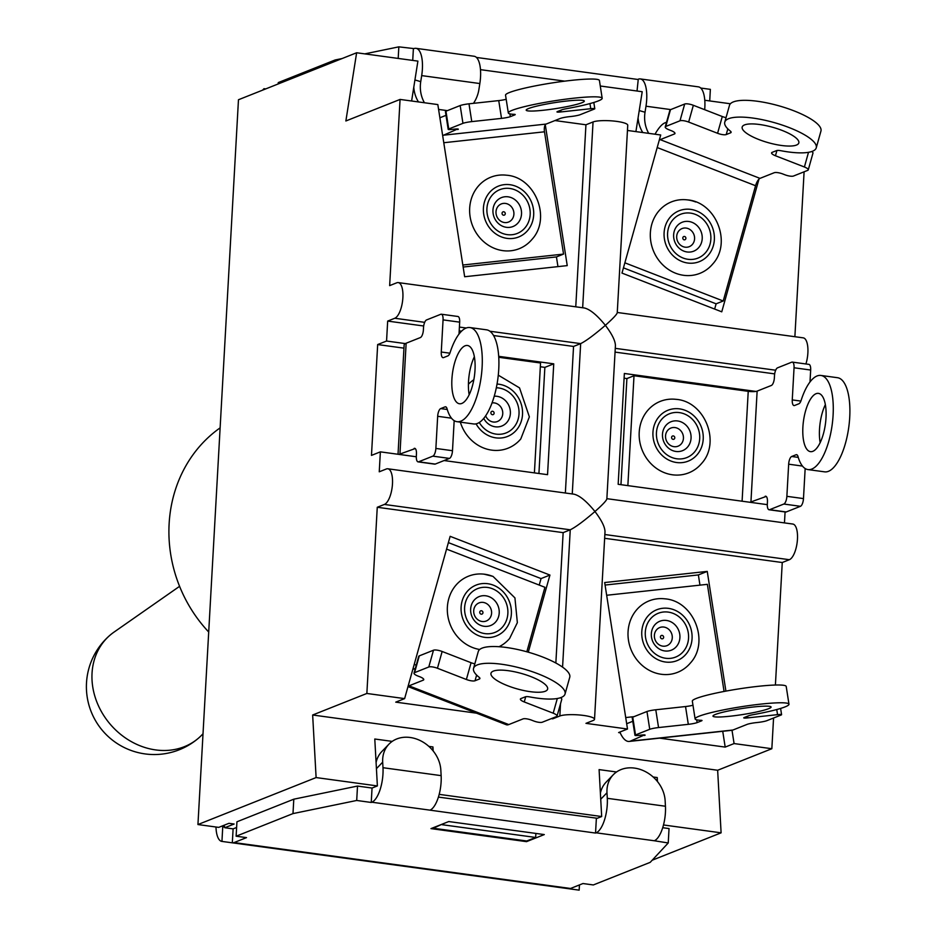 <?xml version="1.0" encoding="UTF-8"?>
<svg xmlns="http://www.w3.org/2000/svg" width="937" height="937" viewBox="0 0 937 937"><rect width="100%" height="100%" fill="white"/><g stroke="black" fill="none" stroke-linecap="round" stroke-linejoin="round"><path stroke-width="1.41" d="M443.775 142.729L544.491 131.801A6.782 2.788 -96.2 0 1 545.287 124.808A6.782 2.788 83.8 0 1 546.119 124.071L560.338 118.425A6.782 0.703 171.1 0 1 569.157 116.692L571.207 116.469A6.782 0.703 -8.9 0 0 580.026 114.747L594.245 109.09A6.782 0.703 -8.9 0 0 594.796 108.715A6.782 0.703 -8.9 0 0 590.755 108.704L561.005 111.925L560.748 110.25M457.678 128.978L443.541 135.197A6.782 2.788 -96.2 0 0 442.721 135.935L439.898 117.863A24.889 10.202 83.8 0 1 440.777 117.418L446 115.333M499.093 175.16A38.464 34.856 -111.7 0 1 506.39 175.196C535.273 177.058 551.659 218.274 531.935 239.462A38.464 34.856 -111.7 0 1 510.876 250.765A38.464 34.856 -111.7 0 1 470.116 216.752A38.464 34.856 -111.7 0 1 499.093 175.16M462.831 265.019L563.547 254.091L556.437 256.925L463.147 267.045M544.491 131.801L563.547 254.091M602.186 98.303A47.506 4.896 171.1 0 0 554.493 100.786A47.506 4.896 171.1 0 0 508.311 112.932L505.535 95.141A47.506 4.896 -8.9 0 1 551.729 82.995A47.506 4.896 -8.9 0 1 599.422 80.512L602.186 98.303A47.506 4.896 171.1 0 1 566.405 108.704A6.782 0.703 171.1 0 0 561.849 109.816L557.515 111.538A6.782 0.703 171.1 0 0 556.965 111.913A6.782 0.703 171.1 0 0 561.005 111.925M508.311 112.932A47.506 4.896 171.1 0 0 514.354 114.349A6.782 0.703 171.1 0 1 515.221 114.56A6.782 0.703 171.1 0 1 514.671 114.935L510.337 116.656L509.904 113.892M506.179 99.299A6.782 0.703 -8.9 0 1 498.742 100.599L501.518 118.378A6.782 0.703 171.1 0 0 510.337 116.656M501.518 118.378L471.768 121.611L468.992 103.82L498.742 100.599M468.992 103.82A6.782 0.703 171.1 0 0 460.172 105.553L462.948 123.333A6.782 0.703 -8.9 0 1 471.768 121.611M462.948 123.333L448.729 128.99L445.965 111.198L460.172 105.553M457.76 129.552A6.782 0.703 171.1 0 0 458.31 129.165A6.782 0.703 171.1 0 0 454.269 129.154L452.22 129.376A6.782 0.703 -8.9 0 1 448.179 129.365A6.782 0.703 -8.9 0 1 448.729 128.99M581.924 102.73A29.41 3.034 -8.9 0 1 549.586 109.5A29.41 3.034 -8.9 0 1 526.184 110.144A29.41 3.034 -8.9 0 1 554.786 102.625A29.41 3.034 -8.9 0 1 584.313 101.091A29.41 3.034 -8.9 0 1 581.924 102.73M445.965 111.198A6.782 0.703 171.1 0 0 445.415 111.573L448.179 129.365M556.437 256.925L557.96 266.623M545.287 124.808L567.236 265.616L464.658 276.743L442.721 135.935M449.877 353.19L441.268 352.019L443.06 319.88A6.782 2.553 97.8 0 0 441.315 314.211A6.782 2.553 97.8 0 0 440.765 314.293L426.558 319.939A6.782 2.553 97.8 0 0 423.512 327.657L423.395 329.871A6.782 2.553 -82.2 0 1 420.35 337.578L406.143 343.223A24.889 4.79 -176.8 0 0 405.346 343.598A24.889 4.79 3.2 0 0 404.14 344.957L398.026 454.269M380.363 451.857L371.474 455.394L377.67 344.558L386.559 341.033L387.672 321.086L394.782 318.252A18.096 6.805 -82.2 0 0 402.734 299.571A18.096 6.805 -82.2 0 0 398.225 282.587A18.096 6.805 -82.2 0 0 396.761 282.798L389.651 285.621L400.064 99.427L345.87 120.978L356.634 52.765L238.466 99.744L197.941 824.548L316.109 777.569L312.653 715.001L366.859 693.462L377.26 507.268L384.369 504.446A18.096 6.805 -82.2 0 0 392.334 485.753A18.096 6.805 -82.2 0 0 387.813 468.781A18.096 6.805 -82.2 0 0 386.36 468.98L379.251 471.803L380.363 451.857L416.309 456.764M399.15 454.422A24.889 4.79 3.2 0 1 399.947 454.058L415.208 448.542M468.418 384.252A38.464 34.856 -111.7 0 1 473.841 379.743M498.273 375.163L519.531 387.883L529.37 416.871L520.785 438.949A38.464 34.856 -111.7 0 1 487.17 449.198A38.464 34.856 -111.7 0 1 460.325 422.142M534.406 472.88L540.544 362.994L498.742 357.29M441.268 352.019A6.782 2.553 -82.2 0 0 443.014 357.688A6.782 2.553 -82.2 0 0 443.552 357.606L447.886 355.884A6.782 2.553 -82.2 0 0 450.158 352.417A47.506 17.873 -82.2 0 1 469.882 327.552L486.49 329.812A47.506 17.873 97.8 0 1 497.781 379.309A47.506 17.873 97.8 0 1 473.653 423.957L457.033 421.697A47.506 17.873 -82.2 0 0 481.161 377.037A47.506 17.873 -82.2 0 0 469.882 327.552M447.254 409.481L440.706 408.591L445.04 406.869A6.782 2.553 -82.2 0 1 445.59 406.799A6.782 2.553 -82.2 0 1 447.019 408.661A47.506 17.873 -82.2 0 0 457.033 421.697M440.706 408.591A6.782 2.553 -82.2 0 0 437.673 416.297L451.482 418.183M454.176 420.631L452.489 450.709L435.869 448.436L437.673 416.297M435.869 448.436A6.782 2.553 97.8 0 1 432.835 456.143L449.455 458.416A6.782 2.553 -82.2 0 0 452.489 450.709M443.06 319.88L459.68 322.152A6.782 2.553 -82.2 0 0 457.924 316.483L441.315 314.211M459.68 322.152L459.013 334.076M449.455 458.416L435.236 464.073L418.616 461.8L432.835 456.143M418.616 461.8A6.782 2.553 97.8 0 1 418.078 461.871L434.686 464.143A6.782 2.553 -82.2 0 0 435.236 464.073M474.356 356.739A29.41 11.068 -82.2 0 0 469.168 394.77M418.078 461.871A6.782 2.553 97.8 0 1 416.333 456.214L416.45 453.988A6.782 2.553 -82.2 0 0 414.704 448.331A6.782 2.553 -82.2 0 0 414.154 448.401M465.068 345.812A29.41 11.068 97.8 0 1 467.434 345.484A29.41 11.068 97.8 0 1 474.415 376.124A29.41 11.068 97.8 0 1 459.481 403.765A29.41 11.068 97.8 0 1 452.138 376.182A29.41 11.068 97.8 0 1 465.068 345.812M386.559 341.033L405.346 343.598M377.67 344.558L403.964 348.154M540.333 366.754L544.865 367.374L538.927 473.49M498.683 356.329L553.744 363.837L544.865 367.374M444.079 460.547L547.548 474.672L553.744 363.837M423.547 678.985L423.208 680.18L409 685.837A24.889 8.046 111.2 0 1 408.134 686.095L412.912 669.053A6.782 2.19 -68.8 0 0 413.006 669.1A6.782 2.19 -68.8 0 0 413.697 669.065L415.349 668.409M407.993 686.575L506.249 724.711A24.889 8.046 -68.8 0 0 508.779 724.57L522.998 718.913A6.782 1.851 -164.3 0 1 531.654 720.178L533.645 720.951A6.782 1.851 15.7 0 0 542.3 722.216L556.519 716.571A6.782 1.851 15.7 0 0 557.058 716.079A6.782 1.851 15.7 0 0 553.193 713.186L524.251 701.954L525.727 696.718M479.709 649.493A38.464 34.856 -111.7 0 1 472.681 647.572A38.464 34.856 -111.7 0 1 447.781 603.252A38.464 34.856 -111.7 0 1 484.089 574.17A38.464 34.856 -111.7 0 1 492.675 576.314M484.089 574.17L493.003 576.384L514.928 597.9L517.353 622.636L509.634 638.437A38.464 34.856 -111.7 0 1 499.034 646.729M446.562 549.105L544.924 587.288L526.828 651.777M479.697 677.838L479.357 679.032A6.782 1.851 -164.3 0 0 479.908 678.54A6.782 1.851 -164.3 0 0 479.112 677.264A47.506 12.931 -164.3 0 1 473.56 668.35L478.268 651.578A47.506 12.931 15.7 0 1 527.496 651.965A47.506 12.931 15.7 0 1 569.755 677.24L565.046 694.012A47.506 12.931 -164.3 0 0 522.799 668.725A47.506 12.931 -164.3 0 0 473.56 668.35M524.251 701.954A6.782 1.851 -164.3 0 1 520.386 699.061A6.782 1.851 -164.3 0 1 520.937 698.569L525.259 696.847A6.782 1.851 -164.3 0 1 529.756 696.917A47.506 12.931 -164.3 0 0 565.046 694.012M557.058 716.079L561.767 699.307A6.782 1.851 -164.3 0 0 560.513 697.714M419.272 655.877A6.782 1.851 -164.3 0 0 418.722 656.357L414.025 673.129A6.782 1.851 15.7 0 1 414.576 672.637L419.272 655.877L433.491 650.219L428.783 666.992A6.782 1.851 15.7 0 1 437.438 668.257L442.147 651.484A6.782 1.851 -164.3 0 0 433.491 650.219M442.147 651.484L471.077 662.717L466.38 679.489L437.438 668.257M474.836 663.829A6.782 1.851 15.7 0 1 471.077 662.717M423.208 680.18A6.782 1.851 -164.3 0 0 423.758 679.688A6.782 1.851 -164.3 0 0 419.893 676.795L417.89 676.022A6.782 1.851 15.7 0 1 414.025 673.129M466.38 679.489A6.782 1.851 -164.3 0 0 475.036 680.754L476.628 675.073M479.357 679.032L475.036 680.754M493.354 671.115A29.41 8.011 15.7 0 1 526.266 674.945A29.41 8.011 15.7 0 1 547.618 689.128A29.41 8.011 15.7 0 1 517.142 688.894A29.41 8.011 15.7 0 1 490.988 673.234A29.41 8.011 15.7 0 1 493.354 671.115M428.783 666.992L414.576 672.637M476.5 713.162L395.742 702.141L404.62 698.615L408.134 686.095M412.912 669.053L450.147 536.327L549.937 575.06L528.292 652.187M549.937 575.06L541.047 578.586L539.232 585.086M448.378 542.617L541.047 578.586M606.989 792.772L607.293 798.312A24.889 9.358 97.8 0 1 596.143 832.817L595.545 833.063L596.354 818.645L601.683 816.525L600.722 799.249L606.989 792.772A31.671 26.107 -136 0 1 613.29 774.735L606.169 782.102A31.671 26.107 44 0 0 600.394 793.135M613.29 774.735A31.671 26.107 -136 0 1 644.925 771.374A31.671 26.107 -136 0 1 665.141 800.713L665.446 806.242A24.889 9.358 -82.2 0 1 654.295 840.758L668.233 842.972L650.208 862.345L593.344 884.95L582.966 883.532L570.528 888.475A22.629 8.515 -82.2 0 1 568.771 888.733L579.16 890.15A22.629 8.515 97.8 0 1 579.089 890.138A22.629 8.515 97.8 0 1 579.019 890.127M357.512 786.061L356.704 800.467L292.988 813.597L293.796 799.191L357.512 786.061L372.048 788.052L377.377 785.932L376.428 768.656L382.683 762.168A31.671 26.107 -136 0 1 388.984 744.13L381.863 751.497A31.671 26.107 44 0 0 376.088 762.531M388.984 744.13A31.671 26.107 -136 0 1 420.619 740.769A31.671 26.107 -136 0 1 440.835 770.109L441.14 775.637A24.889 9.358 -82.2 0 1 429.989 810.154L595.545 833.063M364.762 53.877L398.834 46.85L413.967 48.595A24.889 9.358 97.8 0 1 415.969 48.326A24.889 9.358 97.8 0 1 421.685 75.604L479.838 83.545L478.889 89.577A31.671 29.305 -73.8 0 1 473.478 103.339M424.426 102.754A31.671 29.305 -73.8 0 1 420.736 81.648L414.927 79.961L417.902 61.116L356.634 52.765M413.791 87.188A31.671 29.305 106.2 0 0 418.476 101.946M648.72 133.359A31.671 29.305 -73.8 0 1 645.031 112.241L639.233 110.566L642.208 91.721L600.277 86.005M638.085 117.793A31.671 29.305 106.2 0 0 642.782 132.55M479.838 83.545A24.889 9.358 -82.2 0 0 474.122 56.255L415.969 48.326M704.683 109.688A24.889 9.358 -82.2 0 0 698.428 86.86L640.276 78.919A24.889 9.358 97.8 0 1 645.991 106.209L645.031 112.241M579.453 884.926L579.16 890.15M373.008 787.666L372.048 788.052L371.239 802.459L356.704 800.467M382.683 762.168L382.987 767.708A24.889 9.358 97.8 0 1 371.837 802.213L371.239 802.459M448.753 821.55L544.292 834.574L526.524 841.649L430.985 828.613L448.753 821.55M526.559 840.957L526.524 841.649M421.685 75.604L420.736 81.648M398.834 46.85L398.19 58.434M335.048 61.35L335.118 59.98L342.087 58.551M413.381 48.829L412.725 60.413M637.031 91.018L638.273 79.2A24.889 9.358 97.8 0 1 640.276 78.919M438.411 797.106L597.302 818.27M476.429 57.438L637.675 79.434M224.833 827.137L224.798 827.734L233.102 828.87L232.317 842.832L221.94 841.414L222.748 826.856L224.833 827.137A4.521 1.698 -82.2 0 1 224.189 825.204M263.976 89.601L264.023 88.687L265.698 88.91M293.796 799.191L236.932 821.796L236.124 836.214L246.513 837.619L234.074 842.574A22.629 8.515 97.8 0 1 232.317 842.832M233.102 828.87L236.616 827.476M335.118 59.98L278.266 82.585L278.184 83.955M662.717 827.711L669.041 828.566L668.233 842.972M700.724 88.043L710.363 89.355L709.719 100.938M264.023 88.687A22.629 8.515 -82.2 0 0 262.676 90.116M215.978 827.008A22.629 8.515 -82.2 0 0 221.87 841.403A22.629 8.515 -82.2 0 0 221.94 841.414M222.748 826.856A4.521 1.698 97.8 0 1 222.303 825.954M236.124 836.214L292.988 813.597M197.941 824.548L218.719 827.383L228.933 823.318L234.121 824.021L224.798 827.734M376.428 768.656L374.788 739.012L392.216 741.39M600.722 799.249L599.094 769.605L616.523 771.983M439.195 794.365L601.683 816.525M663.501 824.97L721.103 832.829L652.175 860.225M316.109 777.569L377.377 785.932M704.776 100.259L730.415 103.761M657.188 147.542L755.562 185.725A6.782 2.19 -68.8 0 1 758.993 179.084A6.782 2.19 111.2 0 1 759.989 178.37L774.208 172.724A6.782 1.851 -164.3 0 1 782.852 173.989L784.855 174.762A6.782 1.851 15.7 0 0 793.498 176.027L807.717 170.37A6.782 1.851 15.7 0 0 808.268 169.878A6.782 1.851 15.7 0 0 804.403 166.997L775.461 155.753L776.925 150.517M674.745 132.796L674.417 133.991L660.198 139.636A6.782 2.19 -68.8 0 0 659.215 140.351L660.714 134.987L627.45 130.454M655.033 134.214A24.889 8.046 111.2 0 1 664.907 122.876L666.547 122.22M687.079 199.85C715.962 201.713 732.347 242.917 712.624 264.117A38.464 34.856 -111.7 0 1 675.682 273.253A38.464 34.856 -111.7 0 1 650.77 228.933A38.464 34.856 -111.7 0 1 687.079 199.85A38.464 34.856 -111.7 0 1 695.664 201.982M624.862 262.817L723.223 301L716.114 303.822L623.445 267.853M755.562 185.725L723.223 301M816.256 147.823A47.506 12.931 -164.3 0 0 773.997 122.536A47.506 12.931 -164.3 0 0 724.769 122.161L729.466 105.389A47.506 12.931 15.7 0 1 778.706 105.764A47.506 12.931 15.7 0 1 820.953 131.051L816.256 147.823A47.506 12.931 -164.3 0 1 780.966 150.728A6.782 1.851 -164.3 0 0 776.468 150.646L772.135 152.38A6.782 1.851 -164.3 0 0 771.584 152.86A6.782 1.851 -164.3 0 0 775.461 155.753M724.769 122.161A47.506 12.931 -164.3 0 0 730.321 131.075A6.782 1.851 -164.3 0 1 731.118 132.34A6.782 1.851 -164.3 0 1 730.567 132.831L726.234 134.553L727.826 128.873M726.034 117.629A6.782 1.851 15.7 0 1 722.286 116.528L717.578 133.288A6.782 1.851 -164.3 0 0 726.234 134.553M717.578 133.288L688.648 122.056L693.345 105.295L722.286 116.528M693.345 105.295A6.782 1.851 -164.3 0 0 684.689 104.03L679.993 120.791A6.782 1.851 15.7 0 1 688.648 122.056M679.993 120.791L665.774 126.448L670.482 109.676L684.689 104.03M674.417 133.991A6.782 1.851 -164.3 0 0 674.968 133.499A6.782 1.851 -164.3 0 0 671.091 130.606L669.1 129.833A6.782 1.851 15.7 0 1 665.223 126.94A6.782 1.851 15.7 0 1 665.774 126.448M796.45 145.059A29.41 8.011 15.7 0 1 763.55 141.229A29.41 8.011 15.7 0 1 742.186 127.045A29.41 8.011 15.7 0 1 772.674 127.28A29.41 8.011 15.7 0 1 798.828 142.928A29.41 8.011 15.7 0 1 796.45 145.059M670.482 109.676A6.782 1.851 -164.3 0 0 669.932 110.168L665.223 126.94M808.268 169.878L812.965 153.118A6.782 1.851 -164.3 0 0 811.723 151.513M716.114 303.822L714.65 309.058M758.993 179.084L721.759 311.822L621.981 273.089L659.215 140.351M644.457 734.936L630.332 741.155A24.889 10.202 83.8 0 1 629.207 741.436A24.889 10.202 83.8 0 1 619.872 732.055L627.497 729.021L626.619 723.341A6.782 2.788 -96.2 0 0 627.251 723.446A6.782 2.788 -96.2 0 0 627.567 723.364L632.78 721.291M629.207 741.436L731.785 730.31A24.889 10.202 83.8 0 0 732.008 730.274A24.889 10.202 -96.2 0 0 732.91 730.028L747.129 724.371A6.782 0.703 171.1 0 1 755.948 722.65L757.998 722.427A6.782 0.703 -8.9 0 0 766.817 720.694L781.036 715.048A6.782 0.703 -8.9 0 0 781.587 714.673A6.782 0.703 -8.9 0 0 777.546 714.65L747.796 717.883L747.539 716.208M669.252 674.394A38.464 34.856 -111.7 0 1 628.493 640.381A38.464 34.856 -111.7 0 1 657.481 598.79A38.464 34.856 -111.7 0 1 664.766 598.825C693.661 600.687 710.047 641.904 690.323 663.091A38.464 34.856 -111.7 0 1 669.252 674.394M606.661 595.264L707.376 584.337L724.067 691.447M701.368 720.319L701.45 720.881A6.782 0.703 171.1 0 0 702.012 720.506A6.782 0.703 171.1 0 0 701.145 720.307A47.506 4.896 171.1 0 1 695.102 718.89L692.326 701.099A47.506 4.896 -8.9 0 1 738.508 688.953A47.506 4.896 -8.9 0 1 786.213 686.47L788.977 704.261A47.506 4.896 171.1 0 0 741.284 706.732A47.506 4.896 171.1 0 0 695.102 718.89M747.796 717.883A6.782 0.703 171.1 0 1 743.755 717.871A6.782 0.703 171.1 0 1 744.306 717.484L748.64 715.763A6.782 0.703 171.1 0 1 753.196 714.662A47.506 4.896 171.1 0 0 788.977 704.261M632.744 717.156A6.782 0.703 171.1 0 0 632.194 717.531L634.97 735.322A6.782 0.703 -8.9 0 1 635.52 734.936L632.744 717.156L646.963 711.499L649.739 729.291A6.782 0.703 -8.9 0 1 658.559 727.557L655.783 709.777A6.782 0.703 171.1 0 0 646.963 711.499M655.783 709.777L685.533 706.545L688.308 724.336L658.559 727.557M692.97 705.245A6.782 0.703 -8.9 0 1 685.533 706.545M644.551 735.498A6.782 0.703 171.1 0 0 645.101 735.123A6.782 0.703 171.1 0 0 641.06 735.112L639.011 735.334A6.782 0.703 -8.9 0 1 634.97 735.322M688.308 724.336A6.782 0.703 171.1 0 0 697.128 722.603L696.695 719.839M701.45 720.881L697.128 722.603M715.364 714.462A29.41 3.034 -8.9 0 1 747.703 707.693A29.41 3.034 -8.9 0 1 771.092 707.048A29.41 3.034 -8.9 0 1 742.502 714.568A29.41 3.034 -8.9 0 1 712.975 716.102A29.41 3.034 -8.9 0 1 715.364 714.462M649.739 729.291L635.52 734.936M620.177 732.769L618.619 732.558L619.872 732.055M626.619 723.341L604.681 582.533L707.248 571.406L725.906 691.096M707.248 571.406L698.37 574.931L699.962 585.145M605.068 585.051L698.37 574.931M800.866 401.083L792.257 399.912L794.049 367.772A6.782 2.553 97.8 0 0 792.304 362.104A6.782 2.553 97.8 0 0 791.753 362.174L777.546 367.831A6.782 2.553 97.8 0 0 774.501 375.538L774.384 377.752A6.782 2.553 -82.2 0 1 771.338 385.47L757.131 391.116A6.782 1.312 3.2 0 1 755.89 391.42L624.358 373.476L618.162 484.3L767.298 504.645M767.309 504.305A24.889 4.79 3.2 0 1 766.56 504.551M749.682 502.244A6.782 1.312 -176.8 0 0 750.935 501.939L766.197 496.434M701.473 463.604A38.464 34.856 -111.7 0 1 661.335 471.323A38.464 34.856 -111.7 0 1 639.21 432.285A38.464 34.856 -111.7 0 1 675.928 399.338C704.811 401.2 721.197 442.416 701.473 463.604M620.962 484.687L626.9 378.571L634.009 375.737L748.23 391.326A6.782 1.312 -176.8 0 0 755.89 391.42M634.009 375.737L627.86 485.624M808.022 469.589A47.506 17.873 -82.2 0 0 832.15 424.929A47.506 17.873 -82.2 0 0 820.871 375.444L837.479 377.705A47.506 17.873 97.8 0 1 848.77 427.19A47.506 17.873 97.8 0 1 824.642 471.85L808.022 469.589A47.506 17.873 -82.2 0 1 798.008 456.542A6.782 2.553 -82.2 0 0 796.579 454.679A6.782 2.553 -82.2 0 0 796.028 454.761L797.082 454.902M820.871 375.444A47.506 17.873 -82.2 0 0 801.147 400.298A6.782 2.553 -82.2 0 1 798.874 403.777L794.553 405.498A6.782 2.553 -82.2 0 1 794.002 405.569A6.782 2.553 -82.2 0 1 792.257 399.912M794.049 367.772L810.669 370.033L810.001 381.956M810.669 370.033A6.782 2.553 -82.2 0 0 808.924 364.376L792.304 362.104M769.066 509.763L785.674 512.035A6.782 2.553 -82.2 0 0 786.225 511.953L769.617 509.693A6.782 2.553 97.8 0 1 769.066 509.763A6.782 2.553 97.8 0 1 767.321 504.094L767.438 501.881A6.782 2.553 -82.2 0 0 765.693 496.212A6.782 2.553 -82.2 0 0 765.142 496.294M769.617 509.693L783.824 504.036L800.444 506.308A6.782 2.553 -82.2 0 0 803.477 498.589L786.869 496.329A6.782 2.553 97.8 0 1 783.824 504.036M786.869 496.329L788.661 464.19L802.482 466.076M798.254 457.373L791.695 456.483A6.782 2.553 -82.2 0 0 788.661 464.19M791.695 456.483L796.028 454.761M812.836 451.329A29.41 11.068 97.8 0 1 810.47 451.646A29.41 11.068 97.8 0 1 803.477 421.018A29.41 11.068 97.8 0 1 818.423 393.376A29.41 11.068 97.8 0 1 825.766 420.959A29.41 11.068 97.8 0 1 812.836 451.329M805.164 468.523L803.477 498.589M825.345 404.632A29.41 11.068 -82.2 0 0 820.156 442.662M800.444 506.308L786.225 511.953M624.101 378.185L626.9 378.571M442.229 824.138L433.316 828.238L526.77 840.993L535.659 837.455L442.194 824.712M535.882 833.426L535.659 837.455M722.732 731.293L725.191 747.094L659.566 738.145M732.008 730.274L734.081 743.568L725.191 747.094M438.586 109.43L447.394 110.636M439.898 117.863L437.837 104.581L400.064 99.427M554.95 120.557L585.941 124.785L593.051 121.962A18.096 3.479 3.2 0 1 613.395 121.014A18.096 3.479 3.2 0 1 627.743 125.242L617.249 312.782C616.78 314.527 612.821 318.709 605.372 325.326C611.966 334.017 615.316 340.752 615.422 345.542L606.848 498.976C606.38 500.721 602.421 504.902 594.96 511.52C601.554 520.199 604.904 526.934 605.009 531.724L594.526 719.276A18.096 3.479 -176.8 0 0 580.179 715.048A18.096 3.479 -176.8 0 0 559.846 715.997L552.736 718.82L552.771 718.058M594.526 719.276A18.096 3.479 -176.8 0 1 593.074 720.53L585.965 723.352L627.497 729.021M551.331 718.632L552.736 718.82M366.859 693.462L404.62 698.615M312.653 715.001L717.648 770.261L721.103 832.829M734.081 743.568L771.842 748.722L717.648 770.261M432.742 750.432L432.941 746.941L433.163 750.935M428.853 746.379L432.941 746.941M653.148 776.984L657.247 777.546L657.458 781.54M657.048 781.025L657.247 777.546M635.907 131.602L639.233 110.566M411.612 101.009L414.927 79.961M480.47 69.654L564.765 81.156M555.852 662.998L563.149 532.638L570.246 529.803C575.623 527.156 583.868 521.066 594.96 511.52C586.726 501.389 579.757 495.614 574.053 494.197L387.813 468.781M565.362 493.003L573.549 346.444L580.659 343.621C586.035 340.974 594.269 334.872 605.372 325.326C597.138 315.207 590.169 309.433 584.465 308.004L398.225 282.587M575.763 306.821L585.941 124.785M804.098 171.811L794.881 336.711M617.272 312.478L803.208 337.847A18.096 6.805 97.8 0 1 805.914 363.966M604.646 538.295L782.254 562.528L775.403 685.052M773.564 718.023L771.842 748.722M377.26 507.268L563.149 532.638M615.059 352.101L774.676 373.886M606.86 498.671L792.796 524.041A18.096 6.805 97.8 0 1 797.317 541.012A18.096 6.805 97.8 0 1 789.364 559.705L782.254 562.528M785.077 511.953L784.468 522.905M387.672 321.086L423.688 325.994M459.189 330.843L461.554 331.159M493.541 335.528L573.549 346.444M203.024 733.765L202.087 734.737A67.874 57.883 -130.7 0 1 198.503 738.145A67.874 57.883 -130.7 0 1 155.706 749.928A67.874 57.883 -130.7 0 1 97.015 702.422A67.874 57.883 -130.7 0 1 110.039 635.192A67.874 57.883 -130.7 0 1 113.951 632.159L179.576 586.328M208.705 632.018A134.682 122.056 -111.7 0 1 220.125 427.869M503.392 211.774A1.745 1.581 -111.7 0 1 505.242 213.32A1.745 1.581 -111.7 0 1 503.919 215.217A1.745 1.581 -111.7 0 1 502.068 213.671A1.745 1.581 -111.7 0 1 503.392 211.774M496.118 213.941A9.745 8.831 68.3 0 0 506.448 222.561A9.745 8.831 68.3 0 0 513.792 212.02A9.745 8.831 68.3 0 0 503.462 203.399A9.745 8.831 68.3 0 0 496.118 213.941M509.623 227.363A15.566 14.102 -111.7 0 1 493.131 213.601A15.566 14.102 -111.7 0 1 504.856 196.77A15.566 14.102 -111.7 0 1 521.347 210.544A15.566 14.102 -111.7 0 1 509.623 227.363M504.938 188.396A23.566 21.352 68.3 0 0 487.181 213.87A23.566 21.352 68.3 0 0 512.152 234.707A23.566 21.352 68.3 0 0 529.909 209.232A23.566 21.352 68.3 0 0 504.938 188.396M512.738 238.455A27.372 24.807 -111.7 0 1 484.944 200.436A27.372 24.807 -111.7 0 1 527.941 195.763A27.372 24.807 -111.7 0 1 512.738 238.455M546.119 124.071L443.541 135.197M589.959 103.597L590.755 108.704M490.894 412.76A1.745 1.581 -111.7 0 1 494.104 413.205A1.745 1.581 -111.7 0 1 490.894 412.76M485.647 415.864A9.745 8.831 68.3 0 0 493.272 422.013A9.745 8.831 68.3 0 0 502.747 413.685A9.745 8.831 68.3 0 0 492.054 402.922M494.244 396.21A15.566 14.102 -111.7 0 1 510.372 413.51A15.566 14.102 -111.7 0 1 495.24 426.803A15.566 14.102 -111.7 0 1 483.738 418.417M479.287 422.493A23.566 21.352 68.3 0 0 496.095 434.124A23.566 21.352 68.3 0 0 519.051 412.737A23.566 21.352 68.3 0 0 496.329 387.777M497.043 384.041A27.372 24.807 -111.7 0 1 522.518 414.47A27.372 24.807 -111.7 0 1 503.637 437.626A27.372 24.807 -111.7 0 1 476.078 423.864M399.947 454.058L406.143 343.223M445.04 406.869L446.094 407.009M480.892 614.086A1.745 1.581 -111.7 0 1 479.803 611.873A1.745 1.581 -111.7 0 1 481.805 610.854A1.745 1.581 -111.7 0 1 482.895 613.067A1.745 1.581 -111.7 0 1 480.892 614.086M491.246 615.293A9.745 8.831 68.3 0 0 485.179 602.924A9.745 8.831 68.3 0 0 474.052 608.617A9.745 8.831 68.3 0 0 480.119 620.985A9.745 8.831 68.3 0 0 491.246 615.293M488.973 596.623A15.566 14.102 -111.7 0 1 498.66 616.37A15.566 14.102 -111.7 0 1 480.892 625.459A15.566 14.102 -111.7 0 1 471.206 605.712A15.566 14.102 -111.7 0 1 488.973 596.623M480.107 632.358A23.566 21.352 68.3 0 0 507.022 618.596A23.566 21.352 68.3 0 0 492.358 588.705A23.566 21.352 68.3 0 0 465.455 602.456A23.566 21.352 68.3 0 0 480.107 632.358M493.354 585.168A27.372 24.807 -111.7 0 1 503.591 631.327A27.372 24.807 -111.7 0 1 461.765 615.094A27.372 24.807 -111.7 0 1 493.354 585.168M508.779 724.57L409 685.837M416.251 665.176L414.224 664.392M557.316 698.498L553.193 713.186M607.293 798.312L665.446 806.242M382.987 767.708L441.14 775.637M645.991 106.209L670.705 109.582M596.143 832.817L654.295 840.758M234.074 842.574L570.528 888.475M371.837 802.213L429.989 810.154M684.795 236.534A1.745 1.581 -111.7 0 1 683.893 239.767A1.745 1.581 -111.7 0 1 684.795 236.534M677.041 234.297A9.745 8.831 68.3 0 0 683.108 246.654A9.745 8.831 68.3 0 0 694.235 240.961A9.745 8.831 68.3 0 0 688.18 228.605A9.745 8.831 68.3 0 0 677.041 234.297M683.881 251.139A15.566 14.102 -111.7 0 1 674.195 231.392A15.566 14.102 -111.7 0 1 691.974 222.303A15.566 14.102 -111.7 0 1 701.661 242.051A15.566 14.102 -111.7 0 1 683.881 251.139M695.348 214.374A23.566 21.352 68.3 0 0 668.444 228.136A23.566 21.352 68.3 0 0 683.108 258.038A23.566 21.352 68.3 0 0 710.012 244.276A23.566 21.352 68.3 0 0 695.348 214.374M682.113 261.564A27.372 24.807 -111.7 0 1 671.876 215.405A27.372 24.807 -111.7 0 1 713.701 231.638A27.372 24.807 -111.7 0 1 682.113 261.564M759.989 178.37L660.198 139.636M730.907 131.637L730.567 132.831M808.514 152.298L804.403 166.997M662.307 638.835A1.745 1.581 -111.7 0 1 661.768 635.403A1.745 1.581 -111.7 0 1 662.307 638.835M672.169 635.649A9.745 8.831 68.3 0 0 661.85 627.029A9.745 8.831 68.3 0 0 654.494 637.57A9.745 8.831 68.3 0 0 664.825 646.179A9.745 8.831 68.3 0 0 672.169 635.649M663.232 620.399A15.566 14.102 -111.7 0 1 679.735 634.162A15.566 14.102 -111.7 0 1 667.999 650.992A15.566 14.102 -111.7 0 1 651.508 637.23A15.566 14.102 -111.7 0 1 663.232 620.399M670.529 658.336A23.566 21.352 68.3 0 0 688.285 632.862A23.566 21.352 68.3 0 0 663.314 612.025A23.566 21.352 68.3 0 0 645.558 637.5A23.566 21.352 68.3 0 0 670.529 658.336M662.728 608.277A27.372 24.807 -111.7 0 1 690.522 646.307A27.372 24.807 -111.7 0 1 647.514 650.969A27.372 24.807 -111.7 0 1 662.728 608.277M732.91 730.028L630.332 741.155M633.998 716.653L625.717 717.555M776.75 709.555L777.546 714.65M674.792 437.848A1.745 1.581 -111.7 0 1 673.094 439.348A1.745 1.581 -111.7 0 1 673.281 435.928A1.745 1.581 -111.7 0 1 674.792 437.848M675.027 427.565A9.745 8.831 68.3 0 0 665.539 435.892A9.745 8.831 68.3 0 0 673.961 446.668A9.745 8.831 68.3 0 0 683.436 438.34A9.745 8.831 68.3 0 0 675.027 427.565M662.482 434.264A15.566 14.102 -111.7 0 1 677.627 420.959A15.566 14.102 -111.7 0 1 691.061 438.165A15.566 14.102 -111.7 0 1 675.917 451.458A15.566 14.102 -111.7 0 1 662.482 434.264M699.705 438.645A23.566 21.352 68.3 0 0 679.36 412.608A23.566 21.352 68.3 0 0 656.45 432.742A23.566 21.352 68.3 0 0 676.783 458.779A23.566 21.352 68.3 0 0 699.705 438.645M652.948 432.262A27.372 24.807 -111.7 0 1 691.939 414.177A27.372 24.807 -111.7 0 1 689.339 460.641A27.372 24.807 -111.7 0 1 652.948 432.262M750.935 501.939L757.131 391.116M748.23 391.326L742.092 501.213M559.846 715.997L560.525 703.722M562.575 667.121L570.246 529.803L384.369 504.446M572.261 493.951L580.659 343.621L489.875 331.229M582.662 307.758L593.051 121.962M615.269 348.341L775.672 370.22M604.857 534.523L789.364 559.705M394.782 318.252L424.684 322.34M459.399 327.072L466.239 328.009M593.824 102.496L594.796 108.715M221.87 841.403L579.089 890.138M780.615 708.442L781.587 714.673M110.039 635.192A67.874 67.874 0 0 0 102.789 730.907A67.874 67.874 0 0 0 198.503 738.145"/></g></svg>

